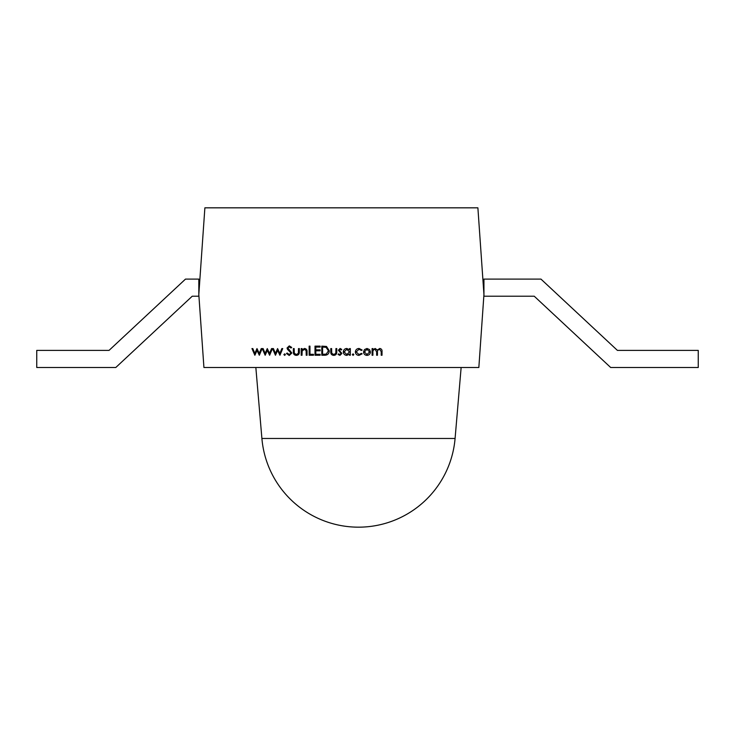 <?xml version="1.0" encoding="UTF-8"?>
<svg xmlns="http://www.w3.org/2000/svg" width="735" height="735" viewBox="0 0 735 735"><rect width="100%" height="100%" fill="white"/><g stroke="black" fill="none" stroke-linecap="round" stroke-linejoin="round"><path stroke-width="1.1" d="M540.969 279.107L617.409 350.393L698.25 350.393L698.25 367.5L610.675 367.5L534.235 296.214L483.942 296.214L483.942 279.107L540.969 279.107M198.817 279.107L198.817 296.214L192.23 296.214L115.79 367.5L36.75 367.5L36.75 350.393L109.046 350.393L185.486 279.107L198.817 279.107M455.084 438.464A96.946 96.946 0 0 1 358.487 527.17A96.946 96.946 0 0 1 261.899 438.464L455.084 438.464L461.139 367.5M261.899 438.464L255.844 367.5M363.54 351.936L364.459 349.575L366.995 348.473L369.53 349.566L370.449 351.936C370.256 354.05 369.099 355.189 366.995 355.373C364.891 355.198 363.742 354.05 363.54 351.936M353.076 355.373L352.313 354.61L353.076 353.847L353.838 354.61L353.076 355.373M338.394 350.218L340.075 348.473L341.784 349.419L341.233 349.989L340.075 349.29L339.212 350.182L341.904 353.443L339.947 355.373L338.045 354.463L338.587 353.847L339.91 354.555L341.086 353.48L338.394 350.218M329.271 350.806C329.096 353.746 327.544 355.225 324.613 355.253L321.783 355.253L321.783 346.13L326.524 346.461L329.271 350.806M313.477 355.253L309.15 355.253L309.15 346.13L309.968 346.13L309.968 354.316L313.477 354.316L313.477 355.253M296.343 355.373C294.221 355.18 293.228 353.985 293.357 351.771L293.357 348.583L294.175 348.583L294.303 353.241L296.352 354.555L298.373 353.305L298.502 348.583L299.329 348.583L299.329 351.835C299.439 354.013 298.447 355.189 296.343 355.373M284.647 355.373L283.885 354.61L284.647 353.847L285.4 354.61L284.647 355.373M265.16 355.253L262.239 348.583L263.121 348.583L265.105 353.379L267.283 348.583L269.552 353.379L271.555 348.583L272.419 348.583L269.635 355.253L267.329 350.457L265.16 355.253M198.817 294.505L204.881 207.83L477.888 207.83L483.942 294.505L478.843 367.5L203.926 367.5L198.817 294.505M254.861 355.253L251.949 348.583L252.831 348.583L254.815 353.379L256.993 348.583L259.262 353.379L261.265 348.583L262.129 348.583L259.336 355.253L257.039 350.457L254.861 355.253M275.45 355.253L272.538 348.583L273.42 348.583L275.404 353.379L277.582 348.583L279.851 353.379L281.854 348.583L282.718 348.583L279.925 355.253L277.628 350.457L275.45 355.253M291.841 353.02L289.232 355.483L286.457 353.489L287.229 353.03L289.232 354.555L291.023 353.002L287.55 349.41L287.045 348.022L289.287 345.891L291.721 347.444L290.977 348.004L289.195 346.828L287.863 347.986L291.841 353.02M302.012 355.253L301.194 355.253L301.194 348.583L302.012 348.583L302.012 349.786L304.547 348.473C306.385 348.767 307.221 349.888 307.046 351.844L307.046 355.253L306.229 355.253L306.127 350.595L304.409 349.29L302.14 351.054L302.012 355.253M320.148 355.253L315.003 355.253L315.003 346.13L320.148 346.13L320.148 347.067L315.82 347.067L315.82 349.869L320.148 349.869L320.148 350.806L315.82 350.806L315.82 354.316L320.148 354.316L320.148 355.253M333.782 355.373C331.65 355.18 330.658 353.985 330.787 351.771L330.787 348.583L331.614 348.583L331.742 353.241L333.791 354.555L335.803 353.305L335.941 348.583L336.759 348.583L336.759 351.835C336.869 354.013 335.877 355.189 333.782 355.373M349.511 349.823L349.511 348.583L350.329 348.583L350.329 355.253L349.511 355.253L349.511 354.095L346.782 355.373C344.66 355.18 343.502 354.022 343.309 351.9C343.53 349.796 344.697 348.647 346.81 348.473L349.511 349.823M355.354 351.973C355.602 349.768 356.852 348.601 359.084 348.473L362.144 350.035L361.455 350.457L359.029 349.29L356.172 351.9L359.029 354.555L361.455 353.379L362.144 353.829L359.02 355.373C356.833 355.253 355.611 354.123 355.354 351.973M372.902 355.253L372.085 355.253L372.085 348.583L372.902 348.583L372.902 349.741L375.199 348.473L377.321 350.081L379.765 348.473C381.447 348.767 382.2 349.832 382.025 351.642L382.025 355.253L381.208 355.253L381.208 351.633L379.627 349.29C377.955 349.685 377.23 350.806 377.468 352.662L377.468 355.253L376.642 355.253L376.642 351.863L375.061 349.29C373.454 349.639 372.728 350.696 372.902 352.451L372.902 355.253M322.601 347.067L322.601 354.316L326.257 354.086L328.453 350.806L326.046 347.324L322.601 347.067M349.511 351.936L346.819 349.29L344.127 351.909L346.81 354.555L349.511 351.936M369.631 351.946L366.995 349.29L364.367 351.946L366.995 354.555L369.631 351.946"/></g></svg>
